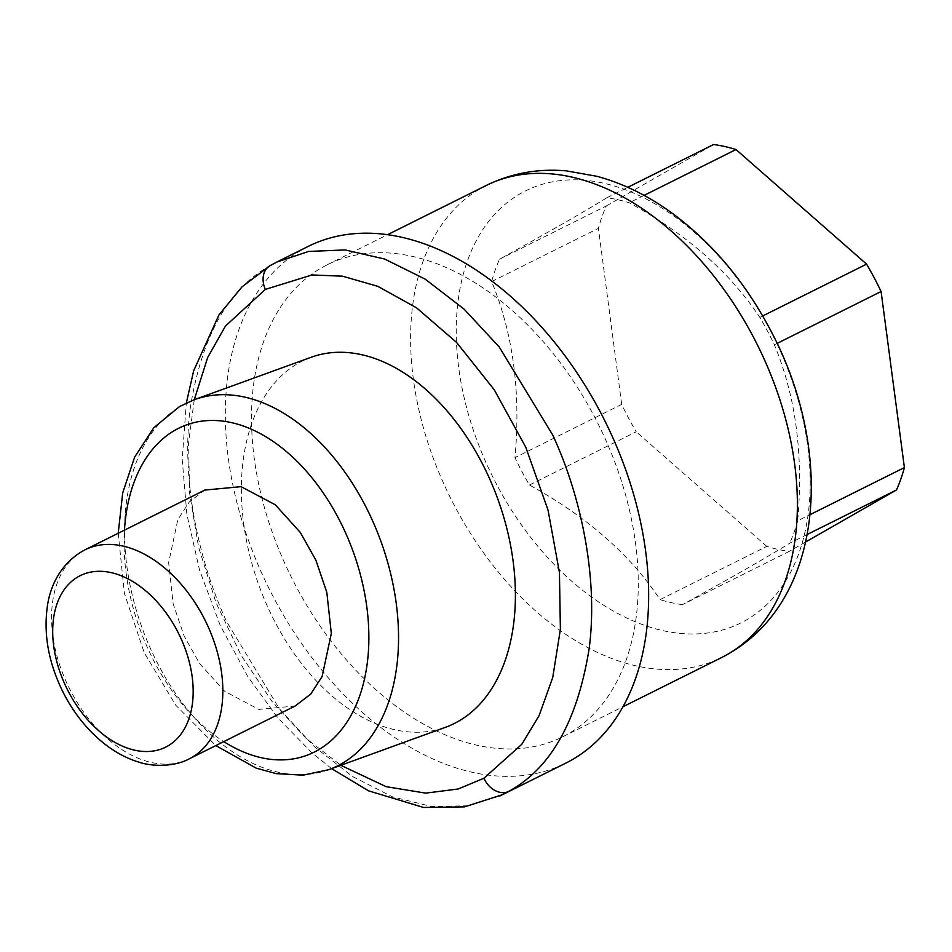 <?xml version="1.0" encoding="UTF-8"?>
<svg xmlns="http://www.w3.org/2000/svg" width="952" height="952" viewBox="0 0 952 952"><rect width="100%" height="100%" fill="white"/><g stroke="black" fill="none" stroke-linecap="round" stroke-linejoin="round"><path stroke-width="0.71" stroke-dasharray="4.76 3.57" d="M499.836 795.991L467.884 805.785L431.553 806.499L392.355 796.8L352.418 776.451L314.065 746.428L279.412 708.8L226.671 621.727C198.218 560.359 181.059 478.404 190.198 408.432C201.776 335.997 228.575 288.313 270.594 265.394A20.992 15.946 60.2 0 0 269.987 265.715M194.267 399.721L188.567 443.049L189.591 492.946L198.587 547.221L215.961 602.557L240.975 655.059L271.784 701.148L305.925 738.252L340.852 765.301M295.941 586.135A263.752 171.479 63.5 0 1 327.179 264.811A263.752 171.479 63.5 0 1 593.834 415.536A263.752 171.479 63.5 0 1 562.608 736.86A263.752 171.479 63.5 0 1 295.941 586.135M308.139 246.437A288.682 187.687 -116.5 0 0 273.962 598.142A288.682 187.687 -116.5 0 0 565.833 763.111M807.213 534.488L789.732 543.211C767.966 556.694 732.207 577.174 682.465 604.639L789.208 551.398A217.365 141.324 63.5 0 1 766.8 546.388L660.045 599.629C630.569 554.909 587.039 516.71 529.455 485.02A217.365 141.324 63.5 0 1 521.898 471.502A217.365 141.324 63.5 0 1 514.961 457.626C520.946 392.593 513.176 333.914 491.648 281.578A217.365 141.324 63.5 0 1 499.562 259.206C548.721 232.062 584.48 211.582 606.829 197.766A217.365 141.324 63.5 0 1 629.248 202.776C686.118 233.835 729.648 272.046 759.839 317.397A217.365 141.324 63.5 0 1 767.395 330.903A217.365 141.324 63.5 0 1 774.345 344.791C795.741 396.163 803.512 454.842 797.645 520.827L810.057 514.639M204.799 490.078L189.258 502.013L177.857 519.542L168.647 562.656L173.157 603.77L184.034 635.817L199.634 663.615L224.672 691.295L258.896 709.418L295.168 706.015M311.185 357.25A196.826 126.997 -110 0 0 298.333 363.212A196.826 126.997 -110 0 0 262.942 595.845A196.826 126.997 -110 0 0 445.584 727.257M529.455 485.02L636.21 431.78A217.365 141.324 63.5 0 1 628.641 418.261A217.365 141.324 63.5 0 1 621.704 404.386L514.961 457.626M682.465 604.639A217.365 141.324 63.5 0 1 660.045 599.629M491.648 281.578L598.391 228.337A217.365 141.324 63.5 0 1 606.305 205.965L499.562 259.206M644.076 195.386L629.248 202.776M606.829 197.766L627.808 187.306M777.106 343.41L774.345 344.791M759.839 317.397L762.683 315.969M797.645 520.827A217.365 141.324 63.5 0 1 789.732 543.211M805.689 541.962L789.208 551.398M606.305 205.965L713.583 144.525M621.704 404.386L598.391 228.337M766.8 546.388L636.21 431.78M189.329 758.803A116.787 75.934 63.5 0 1 71.257 692.056A116.787 75.934 63.5 0 1 85.085 549.78M328.738 769.692A196.826 126.997 70 0 1 146.096 638.28A196.826 126.997 70 0 1 181.487 405.659A196.826 126.997 70 0 1 194.339 399.685M486.27 185.461A263.752 171.479 -116.5 0 0 455.044 506.785A263.752 171.479 -116.5 0 0 721.699 657.511M496.908 484.961A241.368 156.925 63.5 0 1 520.316 193.672A241.368 156.925 63.5 0 1 769.525 328.845A241.368 156.925 63.5 0 1 746.118 620.133A241.368 156.925 63.5 0 1 496.908 484.961M124.474 530.133A175.834 113.455 -110 0 0 223.803 741.608M331.629 768.645L311.744 752.675L277.877 717.891L247.865 676.741L220.221 625.393L199.539 570.046L186.889 514.461L182.201 459.388L186.318 403.029M327.179 264.811L387.547 234.692M562.608 736.86L622.989 706.741M118.215 533.263L124.391 593.358L144.204 652.62L175.656 705.123L215.806 745.594"/><path stroke-width="1.43" d="M270.594 265.394L276.77 262.086L308.638 251.435L345.112 249.936L384.644 259.039L425.08 279.067L464.017 309.067L499.205 346.956L552.731 435.005C581.184 496.361 598.344 578.316 589.193 648.288C577.614 720.723 550.827 768.407 508.808 791.326L499.836 795.991M340.852 765.301L386.179 786.685L425.687 793.123L458.174 788.994L483.913 778.26L521.863 744.238L539.106 715.606L552.755 677.431L560.383 629.332L559.443 572.473L548.043 510.093L525.79 447.262L494.243 389.761L456.579 342.422L416.655 307.901L377.896 286.362L342.637 276.199L312.042 274.95L265.334 289.42L225.434 326.072L207.655 357.535L194.267 399.721M502.632 794.634L565.833 763.111A288.682 187.687 -116.5 0 0 600.01 411.419A288.682 187.687 -116.5 0 0 308.139 246.437L276.77 262.086M315.933 560.276L300.332 532.477L275.295 504.786L241.07 486.662L204.799 490.078L85.085 549.78A116.787 75.934 63.5 0 1 203.157 616.527A116.787 75.934 63.5 0 1 189.329 758.803L295.168 706.015L310.721 694.079L322.121 676.539L331.32 633.425L326.81 592.322L315.933 560.276M458.436 721.295A196.826 126.997 -110 0 0 493.826 488.662A196.826 126.997 -110 0 0 311.185 357.25L194.339 399.685A196.826 126.997 70 0 1 376.98 531.109A196.826 126.997 70 0 1 341.589 763.73A196.826 126.997 70 0 1 328.738 769.692L445.584 727.257A196.826 126.997 -110 0 0 458.436 721.295M627.808 187.306L713.583 144.525A217.365 141.324 63.5 0 1 736.003 149.535L644.076 195.386M762.683 315.969L866.582 264.144A217.365 141.324 63.5 0 1 881.088 291.538L777.106 343.41M810.057 514.639L904.4 467.587A217.365 141.324 63.5 0 1 896.486 489.971L807.213 534.488M896.486 489.971L805.689 541.962M881.088 291.538L904.4 467.587M736.003 149.535L866.582 264.144M177.024 630.426A95.795 62.273 -116.5 0 0 78.124 576.793A95.795 62.273 -116.5 0 0 68.841 692.39A95.795 62.273 -116.5 0 0 167.742 746.035A95.795 62.273 -116.5 0 0 177.024 630.426M508.808 791.326A20.992 15.946 -119.8 0 1 483.913 778.26M186.318 403.029L193.661 370.804L218.924 314.957L242.034 286.838L269.987 265.715A20.992 15.946 60.2 0 0 265.334 289.42M223.803 741.608A175.834 113.455 -110 0 0 317.98 750.105A175.834 113.455 -110 0 0 345.766 533.298A175.834 113.455 -110 0 0 174.954 430.233A175.834 113.455 -110 0 0 124.474 530.133M752.937 336.187A263.752 171.479 -116.5 0 0 486.27 185.461C511.236 173.252 537.928 168.385 566.321 170.872L597.059 176.322C624.464 183.831 650.561 196.909 675.349 215.592C713.631 244.771 745.083 282.435 769.68 328.607C834.785 448.725 826.895 603.925 721.699 657.511A263.752 171.479 -116.5 0 0 752.937 336.187M85.085 549.78C60.916 562.501 50.504 585.861 47.6 604.758C43.078 634.413 48.73 664.52 64.557 695.091C75.113 714.904 88.5 731.207 104.708 744C115.537 752.461 126.89 758.494 138.79 762.1C149.869 766.122 173.074 767.681 189.329 758.803M502.692 794.599L464.54 806.868L423.592 807.474L368.555 790.838L331.629 768.645M194.339 399.685L179.595 406.528L153.855 427.674L134.66 457.079L122.701 492.886L118.215 533.263M387.547 234.692L486.27 185.461M622.989 706.741L721.699 657.511M215.806 745.594L256.147 768.109L276.223 773.631L303.069 775.166L328.738 769.692M276.711 262.121L269.987 265.715"/></g></svg>

